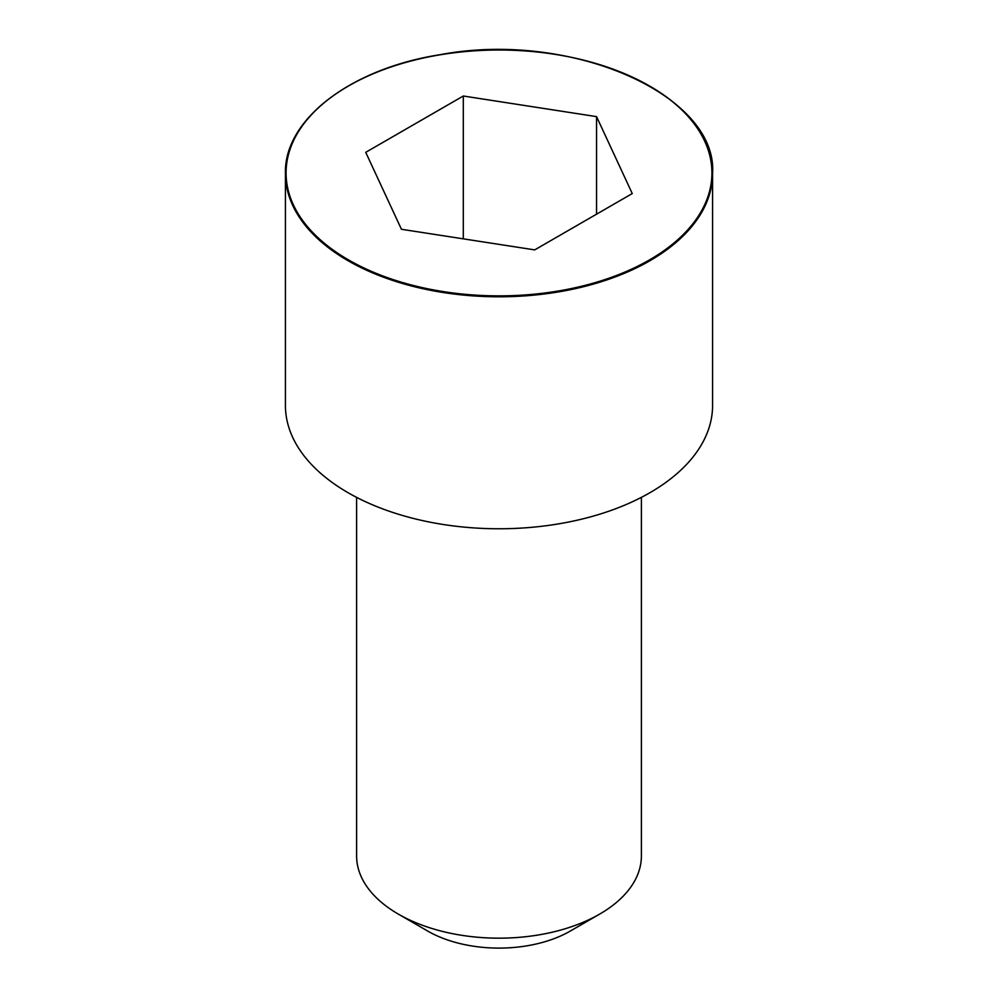 <?xml version="1.0" encoding="UTF-8"?>
<svg xmlns="http://www.w3.org/2000/svg" width="998" height="998" viewBox="0 0 998 998"><rect width="100%" height="100%" fill="white"/><g stroke="black" fill="none" stroke-linecap="round" stroke-linejoin="round"><path stroke-width="1.5" d="M348.202 86.165A213.572 123.303 0 0 0 285.428 173.49L285.428 405.462A213.572 123.303 0 0 0 417.264 519.384A213.572 123.303 0 0 0 650.022 492.65A213.572 123.303 0 0 0 712.572 405.462L712.572 173.49A213.572 123.303 0 0 0 649.798 86.165M356.61 497.378L356.61 855.96A142.39 82.21 0 0 0 398.314 914.093A142.39 82.21 0 0 0 599.686 914.093L599.686 914.093A142.39 82.21 0 0 0 641.39 855.96L641.39 497.378M599.686 914.093L570.32 931.047L599.686 914.093M398.314 914.093L427.68 931.047A100.86 58.233 0 0 0 570.32 931.047M401.446 229.278L534.703 249.887L632.27 193.562L596.554 116.629L463.297 96.008L365.73 152.332L401.446 229.278M596.554 116.629L596.554 214.183M463.297 96.008L463.297 238.846M650.022 260.678A213.572 123.303 0 0 0 712.572 173.49C717.986 94.785 570.22 29.828 439.656 54.765C349.836 68.862 283.831 120.197 285.428 173.49A213.572 123.303 0 0 0 417.264 287.412A213.572 123.303 0 0 0 650.022 260.678M649.561 259.867A212.923 122.929 0 0 0 554.102 54.204A212.923 122.929 0 0 0 293.337 204.765A212.923 122.929 0 0 0 649.561 259.867"/></g></svg>
